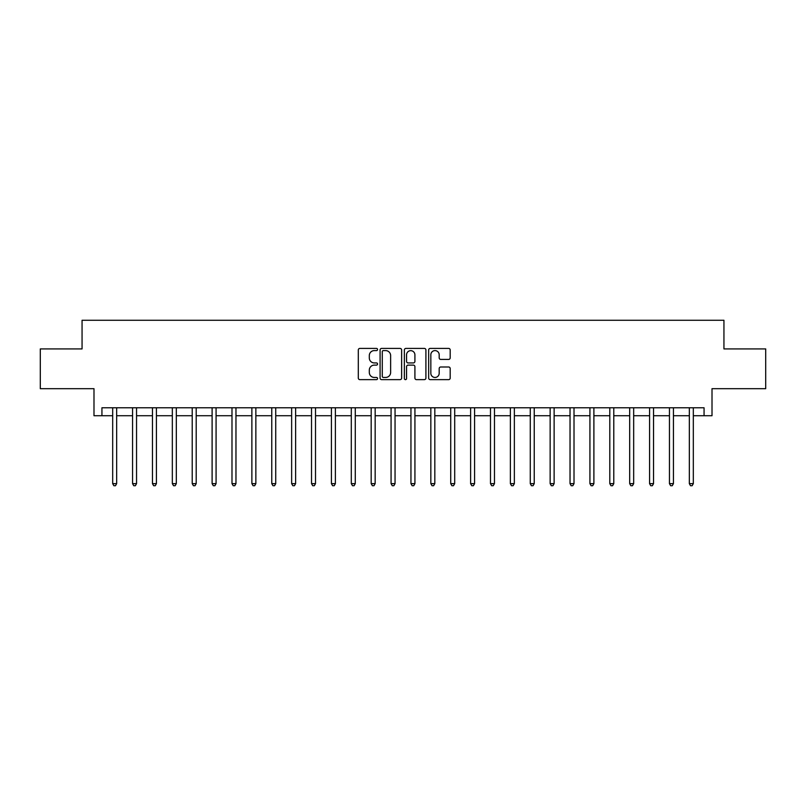 <?xml version="1.0" encoding="UTF-8"?>
<svg xmlns="http://www.w3.org/2000/svg" width="806" height="806" viewBox="0 0 806 806"><rect width="100%" height="100%" fill="white"/><g stroke="black" fill="none" stroke-linecap="round" stroke-linejoin="round"><path stroke-width="1.21" d="M377.551 349.502A1.088 1.088 0 0 0 376.452 348.414L359.869 348.414A1.562 1.562 0 0 0 358.307 349.975L358.307 378.074A1.562 1.562 0 0 0 359.869 379.636L376.452 379.636A1.088 1.088 0 0 0 377.551 378.548A1.088 1.088 0 0 0 376.452 377.45L374.306 377.45A4.997 4.997 0 0 1 369.309 372.453L369.309 370.115A4.997 4.997 0 0 1 374.306 365.118L376.452 365.118A1.088 1.088 0 0 0 377.551 364.03A1.088 1.088 0 0 0 376.452 362.932L374.306 362.932A4.997 4.997 0 0 1 369.309 357.935L369.309 355.597A4.997 4.997 0 0 1 374.306 350.6L376.452 350.6A1.088 1.088 0 0 0 377.551 349.502M448.63 359.416A1.562 1.562 0 0 0 450.191 357.854L450.191 349.975A1.562 1.562 0 0 0 448.63 348.414L430.213 348.414A1.562 1.562 0 0 0 428.651 349.975L428.651 378.074A1.562 1.562 0 0 0 430.213 379.636L448.63 379.636A1.562 1.562 0 0 0 450.191 378.074L450.191 368.554A1.562 1.562 0 0 0 448.63 366.992L440.751 366.992A1.562 1.562 0 0 0 439.189 368.554L439.189 373.279A4.181 4.181 0 0 1 435.008 377.45A4.181 4.181 0 0 1 430.837 373.279L430.837 354.771A4.181 4.181 0 0 1 435.008 350.6A4.181 4.181 0 0 1 439.189 354.771L439.189 357.854A1.562 1.562 0 0 0 440.751 359.416L448.63 359.416M101.939 415.725L101.939 407.776L704.061 407.776L704.061 415.725L712.01 415.725L712.01 388.683L765.7 388.683L765.7 348.917L723.939 348.917L723.939 320.274L82.061 320.274L82.061 348.917L40.3 348.917L40.3 388.683L93.99 388.683L93.99 415.725L112.679 415.725M401.63 349.975A1.562 1.562 0 0 0 400.068 348.414L381.651 348.414A1.562 1.562 0 0 0 380.089 349.975L380.089 378.074A1.562 1.562 0 0 0 381.651 379.636L400.068 379.636A1.562 1.562 0 0 0 401.63 378.074L401.63 349.975M405.932 348.414L424.349 348.414A1.562 1.562 0 0 1 425.911 349.975L425.911 378.074A1.562 1.562 0 0 1 424.349 379.636L416.47 379.636A1.562 1.562 0 0 1 414.909 378.074L414.909 366.68A1.562 1.562 0 0 0 413.347 365.118L408.118 365.118A1.562 1.562 0 0 0 406.556 366.68L406.556 378.548A1.088 1.088 0 0 1 405.458 379.636A1.088 1.088 0 0 1 404.37 378.548L404.37 349.975A1.562 1.562 0 0 1 405.932 348.414M116.658 415.725L132.567 415.725M136.546 415.725L152.455 415.725M156.424 415.725L172.333 415.725M176.312 415.725L192.221 415.725M196.201 415.725L212.109 415.725M216.079 415.725L231.987 415.725M235.967 415.725L251.875 415.725M255.855 415.725L271.763 415.725M275.733 415.725L291.641 415.725M295.621 415.725L311.529 415.725M315.509 415.725L331.417 415.725M335.387 415.725L351.295 415.725M355.275 415.725L371.183 415.725M375.163 415.725L391.071 415.725M395.051 415.725L410.949 415.725M414.929 415.725L430.837 415.725M434.817 415.725L450.725 415.725M454.705 415.725L470.613 415.725M474.583 415.725L490.491 415.725M494.471 415.725L510.379 415.725M514.359 415.725L530.267 415.725M534.237 415.725L550.145 415.725M554.125 415.725L570.033 415.725M574.013 415.725L589.921 415.725M593.891 415.725L609.799 415.725M613.779 415.725L629.688 415.725M633.667 415.725L649.576 415.725M653.545 415.725L669.454 415.725M673.433 415.725L689.342 415.725M693.321 415.725L704.061 415.725M383.364 350.6A1.088 1.088 0 0 0 382.276 351.688L382.276 376.362A1.088 1.088 0 0 0 383.364 377.45L385.631 377.45A4.997 4.997 0 0 0 390.628 372.453L390.628 355.597A4.997 4.997 0 0 0 385.631 350.6L383.364 350.6M414.909 354.852A4.181 4.181 0 0 0 410.728 350.67A4.181 4.181 0 0 0 406.556 354.852L406.556 361.37A1.562 1.562 0 0 0 408.118 362.932L413.347 362.932A1.562 1.562 0 0 0 414.909 361.37L414.909 354.852M116.85 407.776L116.769 407.977A1.592 1.592 0 0 0 116.658 408.571L116.658 483.65L112.679 483.65L112.679 408.571A1.592 1.592 0 0 0 112.568 407.977L112.487 407.776M116.658 483.65L115.47 485.726L113.878 485.726L112.679 483.65M136.738 407.776L136.657 407.977A1.592 1.592 0 0 0 136.546 408.571L136.546 483.65L132.567 483.65L132.567 408.571A1.592 1.592 0 0 0 132.446 407.977L132.365 407.776M136.546 483.65L135.348 485.726L133.756 485.726L132.567 483.65M156.626 407.776L156.545 407.977A1.592 1.592 0 0 0 156.424 408.571L156.424 483.65L152.455 483.65L152.455 408.571A1.592 1.592 0 0 0 152.334 407.977L152.253 407.776M156.424 483.65L155.236 485.726L153.644 485.726L152.455 483.65M176.504 407.776L176.423 407.977A1.592 1.592 0 0 0 176.312 408.571L176.312 483.65L172.333 483.65L172.333 408.571A1.592 1.592 0 0 0 172.222 407.977L172.141 407.776M176.312 483.65L175.124 485.726L173.532 485.726L172.333 483.65M196.392 407.776L196.311 407.977A1.592 1.592 0 0 0 196.201 408.571L196.201 483.65L192.221 483.65L192.221 408.571A1.592 1.592 0 0 0 192.11 407.977L192.019 407.776M196.201 483.65L195.002 485.726L193.41 485.726L192.221 483.65M216.28 407.776L216.199 407.977A1.592 1.592 0 0 0 216.079 408.571L216.079 483.65L212.109 483.65L212.109 408.571A1.592 1.592 0 0 0 211.988 407.977L211.907 407.776M216.079 483.65L214.89 485.726L213.298 485.726L212.109 483.65M236.168 407.776L236.077 407.977A1.592 1.592 0 0 0 235.967 408.571L235.967 483.65L231.987 483.65L231.987 408.571A1.592 1.592 0 0 0 231.876 407.977L231.796 407.776M235.967 483.65L234.778 485.726L233.186 485.726L231.987 483.65M256.046 407.776L255.965 407.977A1.592 1.592 0 0 0 255.855 408.571L255.855 483.65L251.875 483.65L251.875 408.571A1.592 1.592 0 0 0 251.764 407.977L251.684 407.776M255.855 483.65L254.656 485.726L253.064 485.726L251.875 483.65M275.934 407.776L275.854 407.977A1.592 1.592 0 0 0 275.733 408.571L275.733 483.65L271.763 483.65L271.763 408.571A1.592 1.592 0 0 0 271.642 407.977L271.562 407.776M275.733 483.65L274.544 485.726L272.952 485.726L271.763 483.65M295.822 407.776L295.742 407.977A1.592 1.592 0 0 0 295.621 408.571L295.621 483.65L291.641 483.65L291.641 408.571A1.592 1.592 0 0 0 291.53 407.977L291.45 407.776M295.621 483.65L294.432 485.726L292.84 485.726L291.641 483.65M315.7 407.776L315.62 407.977A1.592 1.592 0 0 0 315.509 408.571L315.509 483.65L311.529 483.65L311.529 408.571A1.592 1.592 0 0 0 311.418 407.977L311.338 407.776M315.509 483.65L314.31 485.726L312.718 485.726L311.529 483.65M335.588 407.776L335.508 407.977A1.592 1.592 0 0 0 335.387 408.571L335.387 483.65L331.417 483.65L331.417 408.571A1.592 1.592 0 0 0 331.296 407.977L331.216 407.776M335.387 483.65L334.198 485.726L332.606 485.726L331.417 483.65M355.476 407.776L355.396 407.977A1.592 1.592 0 0 0 355.275 408.571L355.275 483.65L351.295 483.65L351.295 408.571A1.592 1.592 0 0 0 351.184 407.977L351.104 407.776M355.275 483.65L354.086 485.726L352.494 485.726L351.295 483.65M375.354 407.776L375.274 407.977A1.592 1.592 0 0 0 375.163 408.571L375.163 483.65L371.183 483.65L371.183 408.571A1.592 1.592 0 0 0 371.072 407.977L370.992 407.776M375.163 483.65L373.964 485.726L372.382 485.726L371.183 483.65M395.242 407.776L395.162 407.977A1.592 1.592 0 0 0 395.051 408.571L395.051 483.65L391.071 483.65L391.071 408.571A1.592 1.592 0 0 0 390.95 407.977L390.87 407.776M395.051 483.65L393.852 485.726L392.26 485.726L391.071 483.65M415.13 407.776L415.05 407.977A1.592 1.592 0 0 0 414.929 408.571L414.929 483.65L410.949 483.65L410.949 408.571A1.592 1.592 0 0 0 410.838 407.977L410.758 407.776M414.929 483.65L413.74 485.726L412.148 485.726L410.949 483.65M435.008 407.776L434.928 407.977A1.592 1.592 0 0 0 434.817 408.571L434.817 483.65L430.837 483.65L430.837 408.571A1.592 1.592 0 0 0 430.726 407.977L430.646 407.776M434.817 483.65L433.618 485.726L432.036 485.726L430.837 483.65M454.896 407.776L454.816 407.977A1.592 1.592 0 0 0 454.705 408.571L454.705 483.65L450.725 483.65L450.725 408.571A1.592 1.592 0 0 0 450.604 407.977L450.524 407.776M454.705 483.65L453.506 485.726L451.914 485.726L450.725 483.65M474.784 407.776L474.704 407.977A1.592 1.592 0 0 0 474.583 408.571L474.583 483.65L470.613 483.65L470.613 408.571A1.592 1.592 0 0 0 470.492 407.977L470.412 407.776M474.583 483.65L473.394 485.726L471.802 485.726L470.613 483.65M494.662 407.776L494.582 407.977A1.592 1.592 0 0 0 494.471 408.571L494.471 483.65L490.491 483.65L490.491 408.571A1.592 1.592 0 0 0 490.38 407.977L490.3 407.776M494.471 483.65L493.282 485.726L491.69 485.726L490.491 483.65M514.55 407.776L514.47 407.977A1.592 1.592 0 0 0 514.359 408.571L514.359 483.65L510.379 483.65L510.379 408.571A1.592 1.592 0 0 0 510.258 407.977L510.178 407.776M514.359 483.65L513.16 485.726L511.568 485.726L510.379 483.65M534.438 407.776L534.358 407.977A1.592 1.592 0 0 0 534.237 408.571L534.237 483.65L530.267 483.65L530.267 408.571A1.592 1.592 0 0 0 530.147 407.977L530.066 407.776M534.237 483.65L533.048 485.726L531.456 485.726L530.267 483.65M554.316 407.776L554.236 407.977A1.592 1.592 0 0 0 554.125 408.571L554.125 483.65L550.145 483.65L550.145 408.571A1.592 1.592 0 0 0 550.035 407.977L549.954 407.776M554.125 483.65L552.936 485.726L551.344 485.726L550.145 483.65M574.204 407.776L574.124 407.977A1.592 1.592 0 0 0 574.013 408.571L574.013 483.65L570.033 483.65L570.033 408.571A1.592 1.592 0 0 0 569.923 407.977L569.832 407.776M574.013 483.65L572.814 485.726L571.222 485.726L570.033 483.65M594.093 407.776L594.012 407.977A1.592 1.592 0 0 0 593.891 408.571L593.891 483.65L589.921 483.65L589.921 408.571A1.592 1.592 0 0 0 589.801 407.977L589.72 407.776M593.891 483.65L592.702 485.726L591.11 485.726L589.921 483.65M613.981 407.776L613.89 407.977A1.592 1.592 0 0 0 613.779 408.571L613.779 483.65L609.799 483.65L609.799 408.571A1.592 1.592 0 0 0 609.689 407.977L609.608 407.776M613.779 483.65L612.59 485.726L610.998 485.726L609.799 483.65M633.859 407.776L633.778 407.977A1.592 1.592 0 0 0 633.667 408.571L633.667 483.65L629.688 483.65L629.688 408.571A1.592 1.592 0 0 0 629.577 407.977L629.496 407.776M633.667 483.65L632.468 485.726L630.876 485.726L629.688 483.65M653.747 407.776L653.666 407.977A1.592 1.592 0 0 0 653.545 408.571L653.545 483.65L649.576 483.65L649.576 408.571A1.592 1.592 0 0 0 649.455 407.977L649.374 407.776M653.545 483.65L652.356 485.726L650.764 485.726L649.576 483.65M673.635 407.776L673.554 407.977A1.592 1.592 0 0 0 673.433 408.571L673.433 483.65L669.454 483.65L669.454 408.571A1.592 1.592 0 0 0 669.343 407.977L669.262 407.776M673.433 483.65L672.244 485.726L670.652 485.726L669.454 483.65M693.513 407.776L693.432 407.977A1.592 1.592 0 0 0 693.321 408.571L693.321 483.65L689.342 483.65L689.342 408.571A1.592 1.592 0 0 0 689.231 407.977L689.15 407.776M693.321 483.65L692.122 485.726L690.53 485.726L689.342 483.65"/></g></svg>
